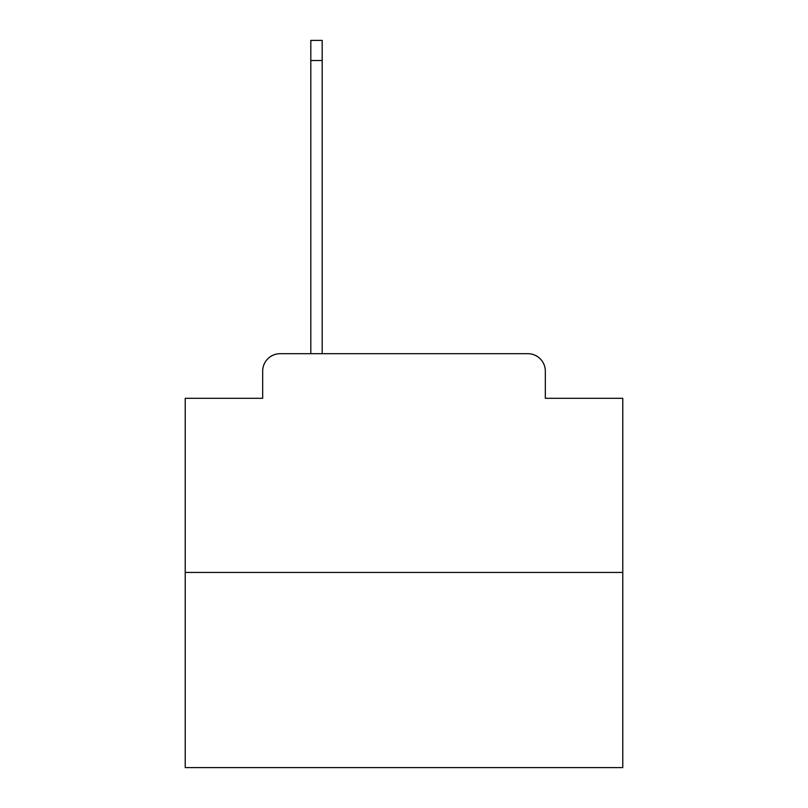 <?xml version="1.0" encoding="UTF-8"?>
<svg xmlns="http://www.w3.org/2000/svg" width="808" height="808" viewBox="0 0 808 808"><rect width="100%" height="100%" fill="white"/><g stroke="black" fill="none" stroke-linecap="round" stroke-linejoin="round"><path stroke-width="1.21" d="M262.671 371.185L262.671 398.314L262.671 371.185A17.503 17.503 0 0 1 280.174 353.682L310.807 353.682L310.807 40.4L322.18 40.4L322.18 353.682L527.826 353.682L280.174 353.682M622.776 572.458L185.224 572.458L185.224 767.6L622.776 767.6L622.776 398.314L545.329 398.314L545.329 371.185A17.503 17.503 0 0 0 527.826 353.682M185.224 572.458L185.224 398.314L262.671 398.314M545.329 398.314L545.329 371.185M310.807 60.529L322.18 60.529"/></g></svg>
